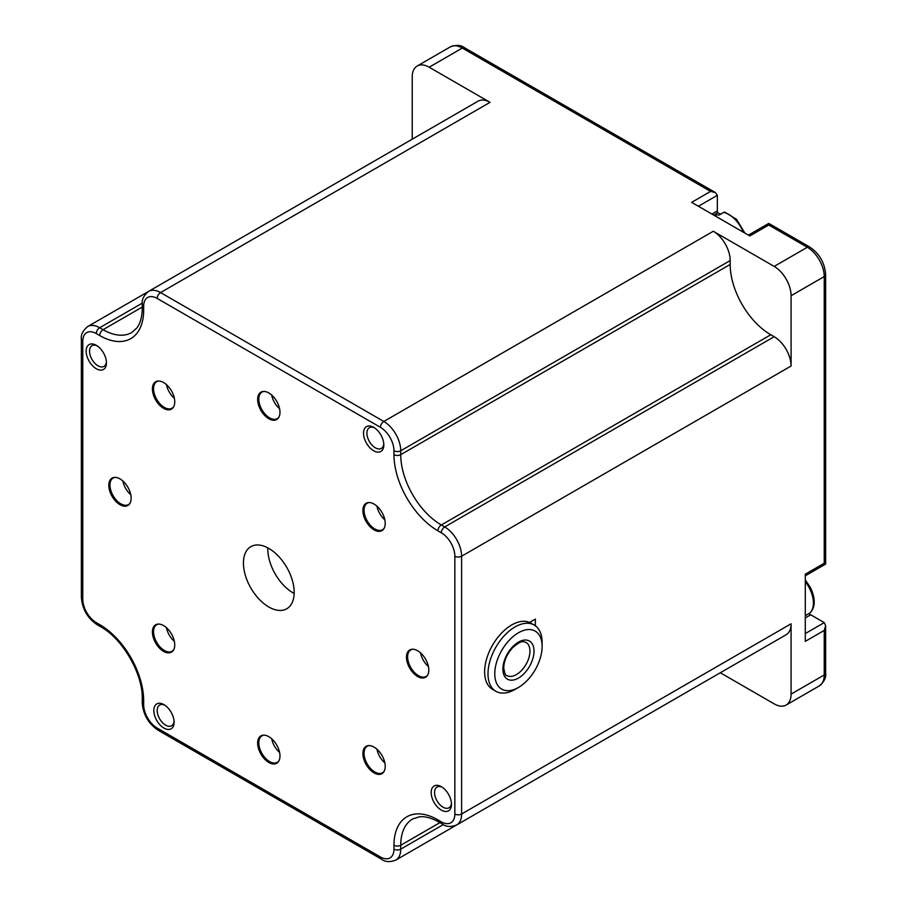 <?xml version="1.0" encoding="UTF-8"?>
<svg xmlns="http://www.w3.org/2000/svg" width="907" height="907" viewBox="0 0 907 907"><rect width="100%" height="100%" fill="white"/><g stroke="black" fill="none" stroke-linecap="round" stroke-linejoin="round"><path stroke-width="1.36" d="M369.319 745.588A15.306 8.843 -120 0 0 367.21 746.257A15.306 8.843 -120 0 0 364.863 758.524A15.306 8.843 -120 0 0 374.863 772.016A15.306 8.843 -120 0 0 382.527 772.775A15.306 8.843 -120 0 0 384.16 771.301M374.047 772.877A15.782 9.115 -120 0 0 383.91 771.732A15.782 9.115 -120 0 0 374.047 747.096A15.782 9.115 -120 0 0 368.82 745.588A15.782 9.115 -120 0 0 363.219 756.857A15.782 9.115 -120 0 0 374.047 772.877M412.912 649.231A15.306 8.843 -120 0 0 410.803 649.911A15.306 8.843 -120 0 0 408.456 662.178A15.306 8.843 -120 0 0 418.456 675.658A15.306 8.843 -120 0 0 426.12 676.418A15.306 8.843 -120 0 0 427.753 674.944M417.639 676.52A15.782 9.115 -120 0 0 427.503 675.375A15.782 9.115 -120 0 0 417.639 650.75A15.782 9.115 -120 0 0 412.413 649.231A15.782 9.115 -120 0 0 406.812 660.5A15.782 9.115 -120 0 0 417.639 676.52M369.319 502.535A15.306 8.843 -120 0 0 367.21 503.215A15.306 8.843 -120 0 0 364.863 515.482A15.306 8.843 -120 0 0 374.863 528.974A15.306 8.843 -120 0 0 382.527 529.733A15.306 8.843 -120 0 0 384.16 528.248M374.047 529.835A15.782 9.115 -120 0 0 383.91 528.679A15.782 9.115 -120 0 0 374.047 504.054A15.782 9.115 -120 0 0 368.82 502.535A15.782 9.115 -120 0 0 363.219 513.804A15.782 9.115 -120 0 0 374.047 529.835M264.073 391.439A15.306 8.843 -120 0 0 261.976 392.119A15.306 8.843 -120 0 0 259.629 404.386A15.306 8.843 -120 0 0 269.628 417.878A15.306 8.843 -120 0 0 277.281 418.637A15.306 8.843 -120 0 0 278.914 417.152M268.812 418.739A15.782 9.115 -120 0 0 278.664 417.583A15.782 9.115 -120 0 0 268.812 392.958A15.782 9.115 -120 0 0 263.574 391.439A15.782 9.115 -120 0 0 257.973 402.708A15.782 9.115 -120 0 0 268.812 418.739M96.301 345.306L96.301 345.306A14.353 8.288 60 0 1 106.448 362.879A14.353 8.288 60 0 1 96.301 368.741A14.353 8.288 60 0 1 86.154 351.168A14.353 8.288 60 0 1 96.301 345.306M106.402 361.836A11.961 6.905 60 0 1 97.99 365.816A11.961 6.905 60 0 1 89.544 351.633A11.961 6.905 60 0 1 97.185 345.862M373.673 427.333L373.673 427.333A14.353 8.288 60 0 1 383.82 444.906A14.353 8.288 60 0 1 373.673 450.768A14.353 8.288 60 0 1 363.526 433.183A14.353 8.288 60 0 1 373.673 427.333M383.774 443.863A11.961 6.905 60 0 1 375.362 447.831A11.961 6.905 60 0 1 366.916 433.659A11.961 6.905 60 0 1 374.557 427.877M441.324 786.675L441.324 786.675A14.353 8.288 60 0 1 451.471 804.248A14.353 8.288 60 0 1 441.324 810.11A14.353 8.288 60 0 1 431.176 792.525A14.353 8.288 60 0 1 441.324 786.675M451.437 803.205A11.961 6.905 60 0 1 443.013 807.173A11.961 6.905 60 0 1 434.566 793.001A11.961 6.905 60 0 1 442.208 787.231M163.952 704.648L163.952 704.648A14.353 8.288 60 0 1 174.099 722.221A14.353 8.288 60 0 1 163.952 728.083A14.353 8.288 60 0 1 153.805 710.51A14.353 8.288 60 0 1 163.952 704.648M174.053 721.178A11.961 6.905 60 0 1 165.641 725.158A11.961 6.905 60 0 1 157.194 710.986A11.961 6.905 60 0 1 164.836 705.204M264.073 735.158A15.306 8.843 -120 0 0 261.976 735.838A15.306 8.843 -120 0 0 259.629 748.105A15.306 8.843 -120 0 0 269.628 761.597A15.306 8.843 -120 0 0 277.281 762.356A15.306 8.843 -120 0 0 278.914 760.871M268.812 762.458A15.782 9.115 -120 0 0 278.664 761.302A15.782 9.115 -120 0 0 268.812 736.677A15.782 9.115 -120 0 0 263.574 735.158A15.782 9.115 -120 0 0 257.973 746.427A15.782 9.115 -120 0 0 268.812 762.458M158.827 624.061A15.306 8.843 -120 0 0 156.73 624.742A15.306 8.843 -120 0 0 154.383 637.009A15.306 8.843 -120 0 0 164.382 650.5A15.306 8.843 -120 0 0 172.035 651.26A15.306 8.843 -120 0 0 173.679 649.775M163.566 651.362A15.782 9.115 -120 0 0 173.43 650.206A15.782 9.115 -120 0 0 163.566 625.581A15.782 9.115 -120 0 0 158.328 624.061A15.782 9.115 -120 0 0 152.739 635.331A15.782 9.115 -120 0 0 163.566 651.362M115.234 477.377A15.306 8.843 -120 0 0 113.137 478.046A15.306 8.843 -120 0 0 110.79 490.313A15.306 8.843 -120 0 0 120.79 503.804A15.306 8.843 -120 0 0 128.443 504.564A15.306 8.843 -120 0 0 130.086 503.079M119.973 504.666A15.782 9.115 -120 0 0 129.837 503.51A15.782 9.115 -120 0 0 119.973 478.885A15.782 9.115 -120 0 0 114.736 477.365A15.782 9.115 -120 0 0 109.146 488.635A15.782 9.115 -120 0 0 119.973 504.666M158.827 381.019A15.306 8.843 -120 0 0 156.73 381.688A15.306 8.843 -120 0 0 154.383 393.955A15.306 8.843 -120 0 0 164.382 407.447A15.306 8.843 -120 0 0 172.035 408.207A15.306 8.843 -120 0 0 173.679 406.733M163.566 408.309A15.782 9.115 -120 0 0 173.43 407.164A15.782 9.115 -120 0 0 163.566 382.527A15.782 9.115 -120 0 0 158.328 381.019A15.782 9.115 -120 0 0 152.739 392.278A15.782 9.115 -120 0 0 163.566 408.309M294.163 593.495A35.883 20.714 60 0 1 293.165 592.94A35.883 20.714 60 0 1 267.814 547.862M268.812 606.998A35.883 20.714 -120 0 0 286.748 608.778A35.883 20.714 -120 0 0 292.247 580.027A35.883 20.714 -120 0 0 268.812 548.418A35.883 20.714 -120 0 0 250.876 546.638A35.883 20.714 -120 0 0 245.366 575.389A35.883 20.714 -120 0 0 268.812 606.998M743.287 232.169A23.922 13.809 -120 0 0 723.593 212.397L718.854 215.129A23.922 13.809 60 0 0 713.956 215.242M713.775 215.129L717.709 212.862A23.922 13.809 -120 0 0 716.881 213.27L713.718 215.095M805.291 615.683L809.758 613.109A23.922 13.809 -120 0 0 809.429 588.212A23.922 13.809 -120 0 0 805.291 581.727M717.403 212.998A36.359 20.986 60 0 1 717.346 210.946L717.346 195.322L715.362 192.556L710.578 191.411L691.633 202.352L749.817 235.945L768.762 225.004C768.762 222.895 768.762 222.895 768.762 225.004L807.321 247.271A4.784 2.766 -60 0 1 809.713 247.033L768.762 223.383L748.411 235.128M791.085 295.705A23.922 13.809 -120 0 0 774.17 266.409L713.287 231.251A23.922 13.809 60 0 1 730.192 260.547L730.192 264.459A57.402 33.14 -120 0 0 770.791 334.762L774.17 336.712A23.922 13.809 60 0 1 791.085 366.009L791.085 295.705L824.236 276.567L824.236 563.258C826.062 564.313 826.062 564.313 824.236 563.258L805.291 574.188L805.291 641.374L824.236 630.433L825.631 625.728L824.236 622.621L810.699 614.81A36.359 20.986 60 0 1 808.817 613.654M720.294 672.756L774.17 703.866A23.922 13.809 -120 0 0 786.131 705.056A23.922 13.809 -120 0 0 791.085 694.104L791.085 623.801A23.922 13.809 60 0 1 786.131 634.753L456.663 824.962A23.922 13.809 60 0 0 461.618 814.01L791.085 623.801M725.351 669.842A23.922 13.809 60 0 1 725.249 669.899L395.781 860.119A23.922 13.809 60 0 0 400.735 849.167L443.33 824.565M143.657 310.149A62.186 35.906 60 0 1 99.679 335.545L96.301 333.583A19.138 11.043 -120 0 0 82.764 341.395L82.764 599.187A19.138 11.043 -120 0 0 96.301 622.621L99.679 624.583A62.186 35.906 60 0 1 143.657 700.748L143.657 704.648A19.138 11.043 -120 0 0 157.183 728.083L380.441 856.979A19.138 11.043 -120 0 0 393.967 849.167L393.967 845.256A62.186 35.906 60 0 1 437.945 819.871L441.324 821.821A19.138 11.043 -120 0 0 454.849 814.01L454.849 556.218A19.138 11.043 -120 0 0 441.324 532.783L437.945 530.833A62.186 35.906 60 0 1 393.967 454.668L393.967 450.768A19.138 11.043 -120 0 0 380.441 427.333L157.183 298.437A19.138 11.043 -120 0 0 143.657 306.249L143.657 310.149A4.784 2.766 -0 0 1 142.252 308.199L142.252 304.298C141.583 299.729 143.703 295.433 148.612 291.385L478.068 101.176A23.922 13.809 60 0 1 490.029 102.355L429.147 67.209A23.922 13.809 -120 0 0 417.186 66.018A23.922 13.809 -120 0 0 412.232 76.97L412.232 139.19M805.291 579.89L810.427 587.521C815.608 598.609 815.495 607.066 810.076 612.883L809.758 613.109M720.77 214.369L717.902 212.76L716.881 213.27M723.593 212.397L724.852 212.181L736.541 219.335L744.885 233.088M535.357 625.785L535.357 619.107L529.575 622.44M166.457 384.636A15.306 8.843 -120 0 0 174.348 398.32M122.864 480.993A15.306 8.843 -120 0 0 130.755 494.678M166.457 627.678A15.306 8.843 -120 0 0 174.348 641.362M271.692 738.786A15.306 8.843 -120 0 0 279.594 752.459M271.692 395.055A15.306 8.843 -120 0 0 279.594 408.74M376.938 506.163A15.306 8.843 -120 0 0 384.84 519.836M420.531 652.847A15.306 8.843 -120 0 0 428.433 666.532M376.938 749.205A15.306 8.843 -120 0 0 384.84 762.889M542.125 646.453A33.491 19.33 120 0 0 518.441 632.78A33.491 19.33 120 0 0 494.769 673.788A33.491 19.33 120 0 0 518.441 687.461A33.491 19.33 120 0 0 542.125 646.453L542.125 642.541A38.275 22.097 -60 0 0 534.2 625.025L530.81 623.075A38.275 22.097 -60 0 0 501.322 633.324A38.275 22.097 -60 0 0 484.621 671.838A38.275 22.097 -60 0 0 492.546 689.354L495.925 691.315A38.275 22.097 -60 0 1 488 673.788A38.275 22.097 -60 0 1 504.711 635.274A38.275 22.097 -60 0 1 534.2 625.025M518.441 687.461L515.063 689.411A38.275 22.097 -60 0 1 495.925 691.315M710.578 191.411L462.298 48.071L429.147 67.209M490.029 102.355L160.562 292.576A4.784 2.766 120 0 0 157.183 298.437M148.612 291.385A23.922 13.809 60 0 1 160.562 292.576L383.82 421.472L713.287 231.251M774.17 266.409L807.321 247.271A23.922 13.809 -120 0 1 824.236 276.567A4.784 2.766 0 0 0 825.631 274.606C824.78 262.849 819.474 253.654 809.713 247.033M791.085 366.009L461.618 556.218L461.618 814.01A4.784 2.766 0 0 1 454.849 814.01M791.085 694.104L824.236 674.967L824.236 630.433M441.324 532.783A4.784 2.766 -60 0 1 444.702 526.933L774.17 336.712M770.791 334.762L441.324 524.972L444.702 526.933A23.922 13.809 60 0 1 461.618 556.218A4.784 2.766 0 0 1 454.849 556.218M730.192 264.459L400.735 454.668A57.402 33.14 -120 0 0 441.324 524.972A4.784 2.766 -60 0 0 437.945 530.833M730.192 260.547L400.735 450.768L400.735 454.668A4.784 2.766 0 0 1 393.967 454.668M715.362 192.556L464.69 47.833A4.784 2.766 -60 0 0 462.298 48.071A23.922 13.809 -120 0 0 450.337 46.881L417.186 66.018M825.631 673.017C826.3 677.574 824.18 681.871 819.282 685.919A23.922 13.809 -120 0 0 824.236 674.967A4.784 2.766 180 0 0 825.631 673.017L825.631 625.728M711.927 214.063L717.346 210.946M717.346 195.322L698.401 206.252M805.291 617.939L810.699 614.81M805.291 633.562L824.236 622.621M393.967 450.768A4.784 2.766 0 0 0 400.735 450.768A23.922 13.809 60 0 0 383.82 421.472A4.784 2.766 120 0 0 380.441 427.333M142.252 304.298A4.784 2.766 0 0 0 143.657 306.249M143.657 704.648A4.784 2.766 0 0 1 142.252 702.698L142.252 698.787C142.989 673.98 122.524 638.539 100.666 626.771L97.287 624.821C87.526 618.2 82.22 609.005 81.369 597.237L81.369 339.445C80.7 334.887 82.82 330.579 87.718 326.543A23.922 13.809 60 0 1 99.679 327.733L103.058 329.683A4.784 2.766 120 0 0 99.679 335.545M142.252 307.054L103.058 329.683A57.402 33.14 -120 0 0 131.764 332.529L136.832 327.983C140.313 323.459 142.127 316.86 142.252 308.199M142.286 303.131L99.679 327.733A4.784 2.766 120 0 0 96.301 333.583M81.369 597.237A4.784 2.766 0 0 0 82.764 599.187M81.369 339.445A4.784 2.766 0 0 0 82.764 341.395M100.666 626.771A4.784 2.766 -60 0 1 99.679 624.583M97.287 624.821A4.784 2.766 -60 0 1 96.301 622.621M142.252 698.787A4.784 2.766 0 0 0 143.657 700.748M157.183 728.083A4.784 2.766 120 0 0 158.169 730.271L381.428 859.167C385.044 862.024 389.829 862.342 395.781 860.119M380.441 856.979A4.784 2.766 120 0 0 381.428 859.167M393.967 849.167A4.784 2.766 0 0 0 400.735 849.167L400.735 845.256L439.918 822.638M393.967 845.256A4.784 2.766 -0 0 0 400.735 845.256A57.402 33.14 -120 0 1 412.617 818.987L419.227 816.844C424.861 816.141 431.426 817.876 438.931 822.059A4.784 2.766 120 0 1 437.945 819.871M441.324 821.821A4.784 2.766 120 0 0 442.31 824.01L438.931 822.059M529.949 651.135A19.138 11.043 120 0 0 525.981 642.371C523.407 642.36 523.271 638.63 512.704 647.598C506.979 654.004 503.986 660.784 503.725 667.937C504.677 673.516 505.721 676.044 506.854 675.522A19.138 11.043 120 0 0 521.593 670.398A19.138 11.043 120 0 0 529.949 651.135M534.008 651.135A22.006 12.709 -60 0 1 518.441 678.085A22.006 12.709 -60 0 1 502.886 669.105A22.006 12.709 -60 0 1 518.441 642.156A22.006 12.709 -60 0 1 534.008 651.135M819.282 685.919L786.131 705.056M464.69 47.833C461.073 44.976 456.289 44.658 450.337 46.881M805.291 575.809L825.631 564.063L825.631 274.606M142.252 702.698C143.102 714.467 148.408 723.65 158.169 730.271M442.31 824.01C445.927 826.878 450.711 827.195 456.663 824.962M87.718 326.543L148.487 291.464"/></g></svg>
